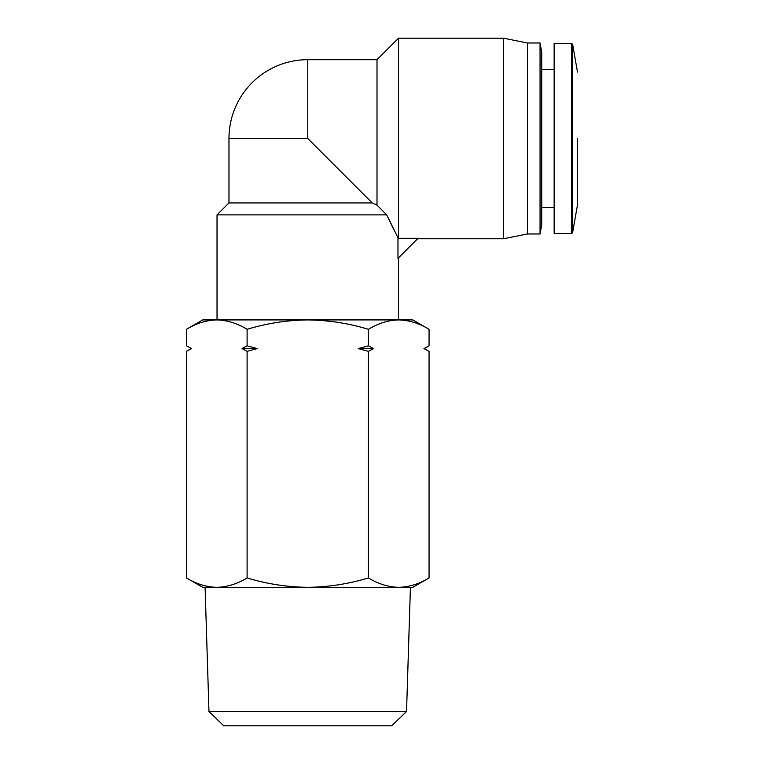 <?xml version="1.0" encoding="UTF-8"?>
<svg xmlns="http://www.w3.org/2000/svg" width="764" height="764" viewBox="0 0 764 764"><rect width="100%" height="100%" fill="white"/><g stroke="black" fill="none" stroke-linecap="round" stroke-linejoin="round"><path stroke-width="1.15" d="M396.955 235.818L398.483 238.292L397.977 237.785L397.977 258.356L418.042 238.292L398.483 238.292L398.483 38.2L376.996 59.688L307.758 59.688A78.787 78.787 0 0 0 228.971 138.475L228.971 202.938L217.033 214.875L386.718 214.875L393.594 229.219M208.973 711.485L406.543 711.485L391.77 725.8L223.747 725.8L208.973 711.485L205.096 587.325M406.543 711.485L410.421 587.325M202.708 587.325L186.454 577.947C196.338 583.944 206.452 587.077 216.785 587.325L202.708 587.325M216.785 319.925L202.708 319.925L186.454 329.303C196.338 323.306 206.452 320.173 216.785 319.925L412.808 319.925L429.062 329.303C419.169 323.306 409.065 320.173 398.732 319.925C388.398 320.173 378.295 323.306 368.41 329.303C348.632 323.306 328.415 320.173 307.758 319.925C287.092 320.173 266.875 323.306 247.106 329.303C237.222 323.306 227.109 320.173 216.785 319.925C206.452 320.173 196.338 323.306 186.454 329.303L186.454 345.815L191.563 348.575L186.454 345.815L191.563 348.575L186.454 351.335L186.454 577.947M424.287 348.575L429.062 345.815L423.944 348.575L429.062 351.335L429.062 577.947C419.169 583.944 409.065 587.077 398.732 587.325L216.785 587.325C227.109 587.077 237.222 583.944 247.106 577.947L247.106 351.335L241.997 348.575L247.106 345.815L247.106 329.303M554.148 43.453L554.148 233.498L571.653 233.498L571.653 43.453L554.148 43.453M398.483 319.925L398.483 257.85M397.977 237.785L386.718 214.875L376.996 205.134L372.221 202.938L376.996 205.134L376.996 59.688M217.033 319.925L217.033 214.875M541.733 207.474L554.148 207.474M541.733 69.476L554.148 69.476M417.583 238.75L503.533 238.75L503.533 38.2L398.483 38.2M503.533 238.75L527.408 233.975L527.408 42.975L503.533 38.2M541.733 52.525L541.733 224.425L540.053 233.975L540.053 42.975L541.733 52.525M527.408 233.975L540.053 233.975M527.408 42.975L540.053 42.975M429.062 577.947L412.808 587.325L398.732 587.325C388.398 587.077 378.295 583.944 368.41 577.947C348.632 583.944 328.415 587.077 307.758 587.325C287.092 587.077 266.875 583.944 247.106 577.947M368.41 351.335L373.52 348.575L368.41 345.815L358.182 348.575L368.41 351.335L368.41 577.947M368.41 345.815L368.41 329.303M247.106 351.335L257.334 348.575L247.106 345.815M429.062 345.815L429.062 329.303M423.944 348.575L429.062 351.335M257.334 348.575L241.997 348.575M373.52 348.575L358.182 348.575M307.758 59.688L307.758 138.475L372.221 202.938L228.971 202.938M577.498 138.475L577.498 204.895L577.498 138.475M577.498 72.055L572.599 44.245L572.599 232.705L571.653 233.498M307.758 138.475L228.971 138.475M577.498 204.895L572.599 232.705M572.599 44.245L571.653 43.453M191.229 348.575L186.454 351.335"/></g></svg>
